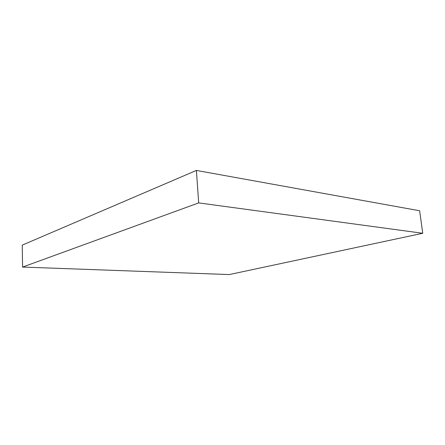 <?xml version="1.0" encoding="UTF-8"?>
<svg xmlns="http://www.w3.org/2000/svg" width="445" height="445" viewBox="0 0 445 445"><rect width="100%" height="100%" fill="white"/><g stroke="black" fill="none" stroke-linecap="round" stroke-linejoin="round"><path stroke-width="0.67" d="M229.281 274.565L422.75 233.28L419.629 210.763L422.75 233.28L198.676 202.903L196.401 170.435L419.629 210.763L196.401 170.435L198.676 202.903L22.573 267.067L22.25 245.123L196.401 170.435L22.25 245.123L22.573 267.067L229.281 274.565L22.573 267.067L198.676 202.903L422.75 233.28L229.281 274.565"/></g></svg>

